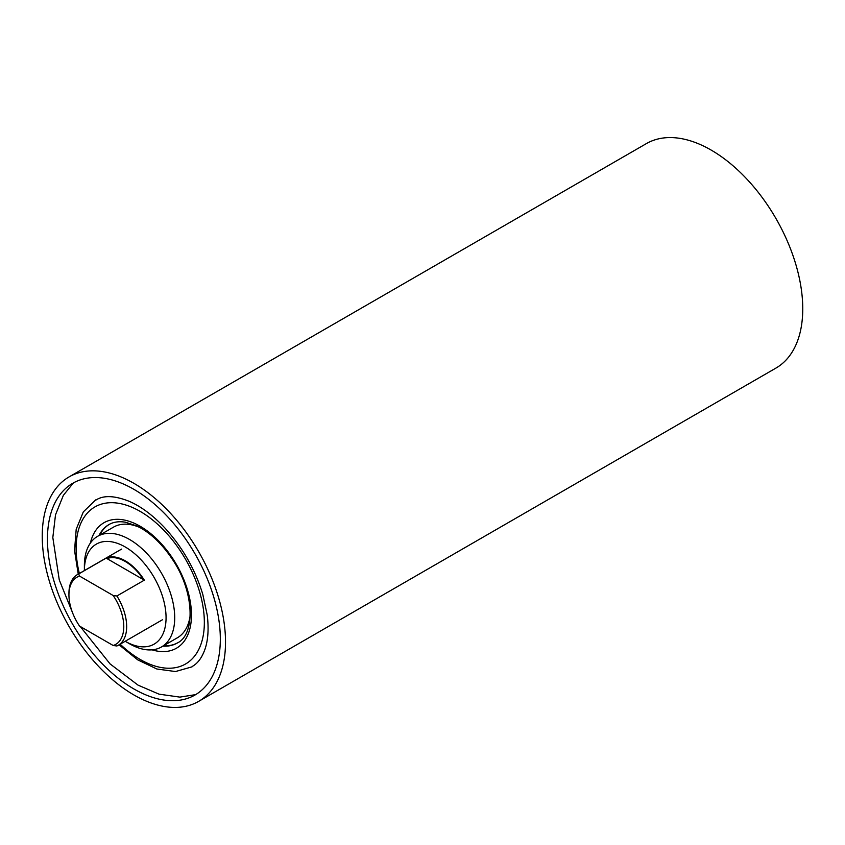 <?xml version="1.0" encoding="UTF-8"?>
<svg xmlns="http://www.w3.org/2000/svg" width="845" height="845" viewBox="0 0 845 845"><rect width="100%" height="100%" fill="white"/><g stroke="black" fill="none" stroke-linecap="round" stroke-linejoin="round"><path stroke-width="1.27" d="M72.237 483.572A122.25 70.579 -120 0 0 73.029 624.877A122.25 70.579 -120 0 0 195.005 695.002A122.25 70.579 -120 0 0 195.533 694.696A122.25 70.579 -120 0 0 194.741 553.39A122.25 70.579 -120 0 0 72.765 483.266A122.25 70.579 -120 0 0 72.237 483.572M199.24 701.033A129.591 74.825 -120 0 0 198.395 551.236A129.591 74.825 -120 0 0 69.089 476.897A129.591 74.825 -120 0 0 68.529 477.224A129.591 74.825 -120 0 0 69.364 627.022A129.591 74.825 -120 0 0 198.681 701.361A129.591 74.825 -120 0 0 199.24 701.033M198.681 701.361L775.911 368.103A129.591 74.825 -120 0 0 776.47 367.776A129.591 74.825 -120 0 0 775.636 217.978A129.591 74.825 -120 0 0 646.319 143.639L69.089 476.897M107.019 558.619A40 23.09 60 0 1 143.164 579.247A40 23.09 60 0 1 143.428 579.649M125.229 641.292L129.549 643.784A63.882 36.884 -120 0 0 161.49 646.953A63.882 36.884 -120 0 0 158.205 567.861A63.882 36.884 -120 0 0 97.619 536.311A63.882 36.884 -120 0 0 84.384 565.548L84.384 570.555A57.756 33.346 60 0 1 107.769 541.423A57.756 33.346 60 0 1 151.139 572.635A57.756 33.346 60 0 1 163.677 632.218A57.756 33.346 60 0 1 125.229 641.292A57.756 33.346 60 0 1 125.197 641.27M161.49 646.953L177.365 637.785A63.882 36.884 -120 0 0 190.252 614.78M139.858 527.491A63.882 36.884 -120 0 0 113.494 527.143L97.619 536.311M126.665 626.62A40.813 23.565 60 0 1 118.215 645.305A40.813 23.565 60 0 1 116.895 645.981L113.188 645.506A38.775 22.392 -120 0 0 123.782 626.62A38.775 22.392 -120 0 0 113.188 595.514L116.895 595.989A40.813 23.565 60 0 1 126.665 626.62M78.712 573.945L79.536 576.079A38.775 22.392 -120 0 0 68.941 594.964L68.941 593.296A40.813 23.565 60 0 1 77.402 574.611A40.813 23.565 60 0 1 78.712 573.945L106.132 558.112A40.813 23.565 60 0 1 144.315 580.156L116.895 595.989M113.188 645.506L79.536 626.071A38.775 22.392 -120 0 1 68.941 594.964M79.536 576.079L113.188 595.514M106.132 558.112L144.315 580.156M99.721 535.096A68.371 39.472 60 0 1 106.47 526.393A68.371 39.472 60 0 1 109.29 524.396M99.002 535.508A68.371 39.472 60 0 1 105.752 526.805A68.371 39.472 60 0 1 108.931 524.587C113.452 521.946 118.955 521.154 125.44 522.21L136.795 525.928C149.871 532.308 161.67 543.356 172.211 559.073C194.772 591.849 195.417 634.732 177.302 643.003A68.371 39.472 60 0 1 162.874 646.15M152.047 649.847A72.448 41.828 -120 0 0 190.146 627.613A72.448 41.828 -120 0 0 172.739 558.503A72.448 41.828 -120 0 0 90.383 543.039M79.346 573.491A90.668 52.348 60 0 1 103.977 503.472A90.668 52.348 60 0 1 180.904 551.722A90.668 52.348 60 0 1 196.41 653.576A90.668 52.348 60 0 1 120.159 644.186M177.651 642.802A68.371 39.472 60 0 1 163.592 645.738M195.639 694.622L179.858 697.114L159.04 694.157L138.041 685.137L110.072 663.916L80.191 626.451M72.754 613.259L59.266 579.913L52.823 537.536L55.506 514.837L63.364 495.328L73.409 482.896M96.066 499.965C103.681 495.075 114.846 495.571 129.57 501.465C141.242 506.63 152.86 515.313 164.437 527.502C182.277 546.905 195.058 569.171 202.779 594.299L207.257 615.234C208.799 628.31 208.155 639.316 205.314 648.242C202.24 657.357 197.857 663.42 192.195 666.462M119.06 644.819L137.65 659.818L156.874 669.008L175.506 671.543L192.079 666.821M78.236 574.125L74.55 550.518L76.198 529.276L83.328 511.88L95.707 499.881M118.215 645.305L162.356 619.818M77.402 574.611L121.543 549.123"/></g></svg>
